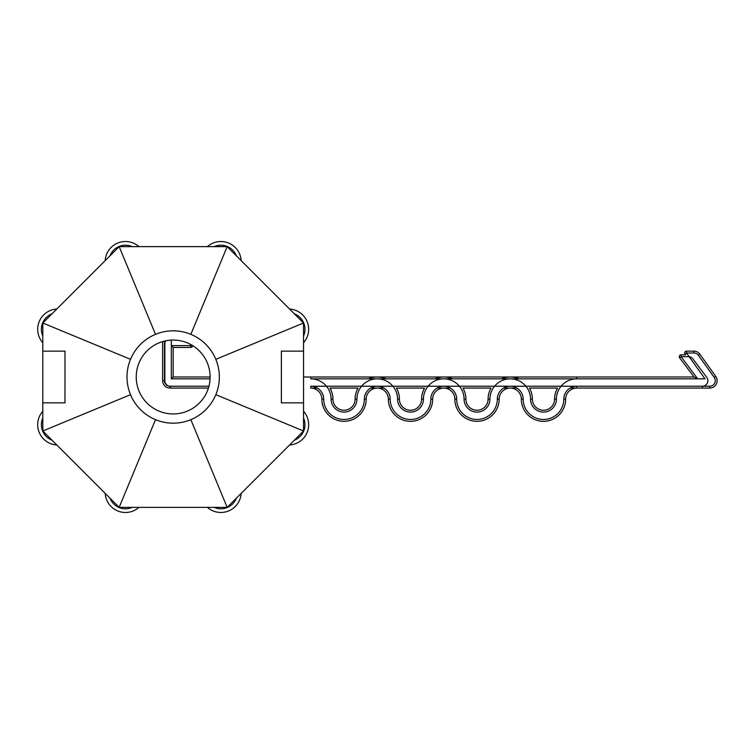 <?xml version="1.0" encoding="UTF-8"?>
<svg xmlns="http://www.w3.org/2000/svg" width="754" height="754" viewBox="0 0 754 754"><rect width="100%" height="100%" fill="white"/><g stroke="black" fill="none" stroke-linecap="round" stroke-linejoin="round"><path stroke-width="1.13" d="M56.795 309.017A20.32 20.32 0 0 0 42.808 342.778L42.808 336.03A16.626 16.626 0 0 1 52.026 313.796L109.971 255.842A16.626 16.626 0 0 1 132.204 246.633L138.953 246.633A20.32 20.32 0 0 0 105.192 260.62M42.808 336.03L42.808 323.004L52.026 313.796M109.971 255.842L119.179 246.633L132.204 246.633M42.808 411.222A20.32 20.32 0 0 0 56.795 444.983L52.026 440.204A16.626 16.626 0 0 1 42.808 417.97L42.808 402.853L64.976 402.853L64.976 388.574L64.976 402.853M52.026 440.204L42.808 430.996L42.808 417.97M105.192 493.38A20.32 20.32 0 0 0 138.953 507.367L132.204 507.367A16.626 16.626 0 0 1 109.971 498.158L56.795 444.983M132.204 507.367L119.179 507.367L109.971 498.158M303.542 342.778A20.32 20.32 0 0 0 289.555 309.017L294.333 313.796A16.626 16.626 0 0 1 303.542 336.03L303.542 351.147L281.374 351.147L281.374 365.426L281.374 351.147M294.333 313.796L303.542 323.004L303.542 336.03M289.555 444.983A20.32 20.32 0 0 0 303.542 411.222L303.542 417.97A16.626 16.626 0 0 1 294.333 440.204L236.388 498.158A16.626 16.626 0 0 1 214.155 507.367L207.397 507.367A20.32 20.32 0 0 0 241.157 493.38M303.542 417.97L303.542 430.996L294.333 440.204M236.388 498.158L227.171 507.367L214.155 507.367M241.157 260.62A20.32 20.32 0 0 0 207.397 246.633L214.155 246.633A16.626 16.626 0 0 1 236.388 255.842L289.555 309.017M214.155 246.633L227.171 246.633L236.388 255.842M281.374 402.853L281.374 388.574L281.374 402.853L303.542 402.853L303.542 351.147M281.374 388.574L281.374 365.426M64.976 351.147L64.985 365.426L64.976 351.147L42.808 351.147L42.808 402.853M64.985 365.426L64.985 388.574M303.542 323.004L215.833 359.328A46.173 46.173 0 0 0 130.517 359.328A46.173 46.173 0 0 0 190.847 419.658A46.173 46.173 0 0 0 215.833 359.328M303.542 430.996L215.833 394.672M303.542 411.222L303.542 402.853M42.808 430.996L130.517 394.672M42.808 323.004L130.517 359.328M42.808 342.778L42.808 351.147M140.678 394.559A36.937 36.937 0 0 1 174.221 340.073A36.937 36.937 0 0 1 204.636 396.368A36.937 36.937 0 0 1 140.678 394.559M227.171 246.633L190.847 334.342M207.397 246.633L138.953 246.633M119.179 246.633L155.503 334.342M119.179 507.367L155.503 419.658M138.953 507.367L207.397 507.367M227.171 507.367L190.847 419.658M162.619 341.6L162.619 380.695A7.389 7.389 0 0 0 170.008 388.084L208.415 388.084L170.404 388.084L170.404 386.237L208.943 386.237L170.008 386.237A5.542 5.542 0 0 1 164.466 380.695L164.466 341.1M310.771 378.847L704.981 378.847L686.517 352.995L693.897 352.995A5.542 5.542 0 0 1 698.411 355.313L714.236 377.471A5.542 5.542 0 0 1 709.731 386.237L310.771 386.237A12.931 12.931 0 0 1 323.702 399.168A20.32 20.32 0 0 0 344.012 419.478A20.32 20.32 0 0 0 364.333 399.168A12.931 12.931 0 0 1 377.264 386.237A12.931 12.931 0 0 1 390.186 399.168A20.32 20.32 0 0 0 410.506 419.478A20.32 20.32 0 0 0 430.826 399.168A12.931 12.931 0 0 1 443.748 386.237A12.931 12.931 0 0 1 456.679 399.168A20.32 20.32 0 0 0 476.999 419.478A20.32 20.32 0 0 0 497.31 399.168A12.931 12.931 0 0 1 510.241 386.237A12.931 12.931 0 0 1 523.172 399.168A20.32 20.32 0 0 0 543.483 419.478A20.32 20.32 0 0 0 563.804 399.168A12.931 12.931 0 0 1 576.725 386.237L702.323 386.237A5.542 5.542 0 0 0 706.752 377.368L692.898 358.904A5.542 5.542 0 0 0 688.468 356.68L681.079 356.68L679.599 357.792L694.01 377L303.542 377L310.771 377L310.771 378.847A20.32 20.32 0 0 1 331.091 399.168A12.931 12.931 0 0 0 344.012 412.089A12.931 12.931 0 0 0 356.944 399.168A20.32 20.32 0 0 1 377.264 378.847A20.32 20.32 0 0 1 397.575 399.168A12.931 12.931 0 0 0 410.506 412.089A12.931 12.931 0 0 0 423.437 399.168A20.32 20.32 0 0 1 443.748 378.847A20.32 20.32 0 0 1 464.068 399.168A12.931 12.931 0 0 0 476.999 412.089A12.931 12.931 0 0 0 489.921 399.168A20.32 20.32 0 0 1 510.241 378.847A20.32 20.32 0 0 1 530.552 399.168A12.931 12.931 0 0 0 543.483 412.089A12.931 12.931 0 0 0 556.414 399.168A20.32 20.32 0 0 1 576.725 378.847L697.704 378.847L694.01 377L576.725 377L576.725 378.847M702.323 386.237L702.323 388.084L576.725 388.084A11.084 11.084 0 0 0 565.651 399.168A22.168 22.168 0 0 1 543.483 421.326A22.168 22.168 0 0 1 521.325 399.168A11.084 11.084 0 0 0 510.241 388.084A11.084 11.084 0 0 0 499.157 399.168A22.168 22.168 0 0 1 476.999 421.326A22.168 22.168 0 0 1 454.832 399.168A11.084 11.084 0 0 0 443.748 388.084A11.084 11.084 0 0 0 432.673 399.168A22.168 22.168 0 0 1 410.506 421.326A22.168 22.168 0 0 1 388.338 399.168A11.084 11.084 0 0 0 377.264 388.084A11.084 11.084 0 0 0 366.18 399.168A22.168 22.168 0 0 1 344.012 421.326A22.168 22.168 0 0 1 321.854 399.168A11.084 11.084 0 0 0 310.771 388.084L317.434 388.084M329.969 388.084L358.065 388.084A22.168 22.168 0 0 0 355.096 399.168A11.084 11.084 0 0 1 344.012 410.242A11.084 11.084 0 0 1 332.938 399.168A22.168 22.168 0 0 0 329.969 388.084M370.6 388.084L383.918 388.084M396.453 388.084L424.559 388.084A22.168 22.168 0 0 0 421.59 399.168A11.084 11.084 0 0 1 410.506 410.242A11.084 11.084 0 0 1 399.422 399.168A22.168 22.168 0 0 0 396.453 388.084M437.094 388.084L450.411 388.084M462.947 388.084L491.043 388.084A22.168 22.168 0 0 0 488.074 399.168A11.084 11.084 0 0 1 476.999 410.242A11.084 11.084 0 0 1 465.915 399.168A22.168 22.168 0 0 0 462.947 388.084M503.578 388.084L516.895 388.084M529.431 388.084L557.536 388.084A22.168 22.168 0 0 0 554.567 399.168A11.084 11.084 0 0 1 543.483 410.242A11.084 11.084 0 0 1 532.399 399.168A22.168 22.168 0 0 0 529.431 388.084M570.071 388.084L709.731 388.084A7.389 7.389 0 0 0 715.744 376.397L699.91 354.239A7.389 7.389 0 0 0 693.897 351.147L686.517 351.147A1.847 1.847 0 0 0 685.009 354.06L685.565 354.832L681.079 354.832A1.847 1.847 0 0 0 679.599 357.792M171.328 340.111L171.328 378.847L173.175 377L173.175 347.453L190.724 347.453A1.847 1.847 0 0 0 192.572 345.605L192.572 345.558M171.328 378.847L210.064 378.847L171.328 378.847L173.175 377L173.175 347.453L171.328 345.605L171.328 378.847M210.112 377L173.175 377L210.112 377M190.724 344.493L190.724 345.605L171.328 345.605M170.404 386.237A5.542 5.542 0 0 1 164.862 380.695L164.862 343.758A5.542 5.542 0 0 1 165.701 340.827M697.704 378.847L681.079 356.68L681.079 354.832M519.101 378.847A22.168 22.168 0 0 0 501.382 378.847M452.607 378.847A22.168 22.168 0 0 0 434.888 378.847M386.123 378.847A22.168 22.168 0 0 0 368.404 378.847M162.619 380.695L164.466 380.695M170.008 388.084L170.008 386.237M709.731 388.084L709.731 386.237M715.744 376.397L714.236 377.471M699.91 354.239L698.411 355.313M693.897 351.147L693.897 352.995M686.517 351.147L686.517 352.995L685.009 354.06M190.724 347.453L190.724 345.605L192.572 345.605M310.771 388.084L310.771 386.237M321.854 399.168L323.702 399.168M366.18 399.168L364.333 399.168M388.338 399.168L390.186 399.168M432.673 399.168L430.826 399.168M454.832 399.168L456.679 399.168M499.157 399.168L497.31 399.168M521.325 399.168L523.172 399.168M565.651 399.168L563.804 399.168M576.725 388.084L576.725 386.237M554.567 399.168L556.414 399.168M532.399 399.168L530.552 399.168M488.074 399.168L489.921 399.168M465.915 399.168L464.068 399.168M421.59 399.168L423.437 399.168M399.422 399.168L397.575 399.168M355.096 399.168L356.944 399.168M332.938 399.168L331.091 399.168"/></g></svg>
